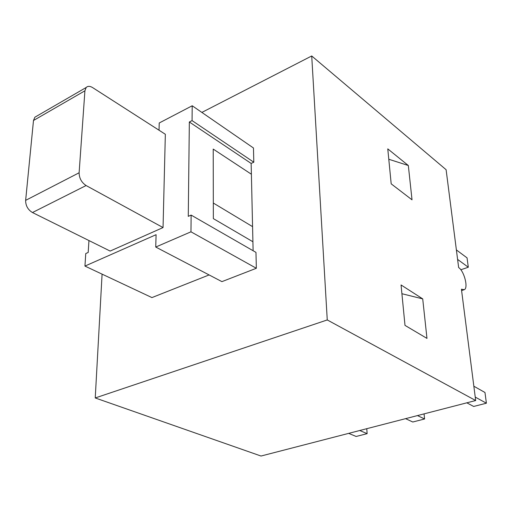 <?xml version="1.0" encoding="UTF-8"?>
<svg xmlns="http://www.w3.org/2000/svg" width="512" height="512" viewBox="0 0 512 512"><rect width="100%" height="100%" fill="white"/><g stroke="black" fill="none" stroke-linecap="round" stroke-linejoin="round"><path stroke-width="0.77" d="M412.026 199.821L391.187 183.84L387.776 148.883L408.326 165.51L412.026 199.821M422.714 298.88L426.976 338.4L404.998 325.382L401.056 284.96L422.714 298.88L401.907 293.722M209.101 274.938L151.936 297.587L84.947 266.08L156.09 234.688L155.738 247.046L221.92 281.632L256.346 268.275L255.968 252.378L191.13 215.091L188.269 216.365L189.344 121.99L251.149 163.437L253.114 250.739M201.869 112.422L311.718 55.968L327.258 319.942L95.238 397.958L102.086 274.144M251.149 163.437L253.805 162.208L253.466 147.994L192.211 105.766L159.232 122.982L159.027 130.221M251.392 174.227L213.216 149.082L213.344 218.618L252.909 241.754M88.947 240.557L88.198 252.454L85.754 253.555L84.947 266.08M189.344 121.99L192.064 120.602L253.805 162.208M192.064 120.602L192.211 105.766M155.738 247.046L190.963 231.814L256.346 268.275M190.963 231.814L191.13 215.091M110.144 251.066L163.046 227.565L165.344 134.272L92.614 87.597C89.946 85.978 87.802 85.946 86.182 87.488L84.915 90.803L79.117 172.774L25.645 200.365C25.619 205.677 27.891 209.734 32.461 212.538L110.144 251.066M32.461 212.538L86.099 185.536C81.542 182.502 79.219 178.246 79.117 172.774M86.099 185.536L163.046 227.565M25.645 200.365L33.491 120.493L84.915 90.803M36.71 116.147L34.867 117.216L33.491 120.493M457.6 259.411L468.301 267.238L467.053 257.869L456.384 249.933M460.826 269.773L468.301 267.238M366.765 428.685L367.136 433.658L359.738 430.502M348.678 433.363L356.134 436.467L367.136 433.658M473.85 386.227L484.973 392.486L486.4 403.206L475.245 397.094M466.829 402.816L473.664 406.458L486.4 403.206M311.718 55.968L446.106 169.709L458.643 267.552C464.192 271.11 468.525 287.955 464.301 289.702L461.421 289.203L475.68 400.531L261.018 456.032L95.238 397.958M388.787 159.251L408.326 165.51M424.064 413.875L424.589 418.989L417.478 415.578M405.587 418.65L412.762 422.01L424.589 418.989M327.258 319.942L475.68 400.531M252.57 226.643L213.318 203.04M34.867 117.216L86.182 87.488M461.594 290.586L463.635 289.92"/></g></svg>
